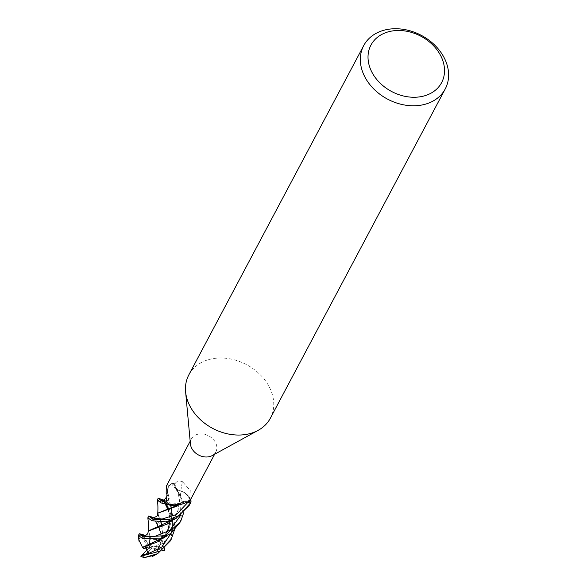 <?xml version="1.0" encoding="UTF-8"?>
<svg xmlns="http://www.w3.org/2000/svg" width="587" height="587" viewBox="0 0 587 587"><rect width="100%" height="100%" fill="white"/><g stroke="black" fill="none" stroke-linecap="round" stroke-linejoin="round"><path stroke-width="0.44" stroke-dasharray="2.94 2.2" d="M186.512 494.071L191.054 500.909L186.512 494.071L181.038 491.128L186.512 494.071M178.888 504.747L180.627 503.286C182.403 501.225 184.883 500.85 188.082 502.171C184.89 500.85 182.403 501.225 180.627 503.279L180.591 503.264A12.723 9.942 -152 0 1 178.58 504.585A12.723 9.942 -152 0 1 176.548 505.312M178.69 504.798L180.458 503.33L177.274 505.128M166.378 501.562L169.159 498.055L168.293 494.68A12.723 9.942 -152 0 1 167.603 492.229A12.723 9.942 -152 0 1 169.438 485.537A13.846 10.823 -152 0 1 174.508 484.774L174.655 485.581A258.39 26.378 -78.6 0 1 174.911 484.055L174.508 484.774M188.838 374.866A46.168 36.078 -152 0 1 228.526 358.606A46.168 36.078 -152 0 1 269.506 387.391A46.168 36.078 -152 0 1 270.387 418.171M190.43 444.021A13.846 10.823 -152 0 1 191.399 438.944A13.846 10.823 -152 0 1 203.3 434.072A13.846 10.823 -152 0 1 215.598 442.708A13.846 10.823 -152 0 1 215.862 451.939A13.846 10.823 -152 0 1 212.201 455.585M189.836 498.099L190.247 490.438L182.366 481.567A260.408 26.584 -78.6 0 0 180.789 490.967A12.723 9.942 -152 0 1 180.943 491.011A12.723 9.942 -152 0 1 183.643 492.141A12.723 9.942 -152 0 1 189.836 498.099A13.846 10.823 -152 0 1 188.985 502.531M180.789 490.967A6.259 4.894 -152 0 1 174.655 485.581M182.366 481.567C178.705 480.504 176.217 481.333 174.911 484.055M167.317 504.35L180.591 503.264A12.723 9.942 -152 0 0 180.686 503.176A6.259 4.894 -152 0 1 183.393 501.43A6.259 4.894 -152 0 1 187.781 501.936M188.089 502.142C184.92 500.792 182.447 501.159 180.679 503.235M190.606 499.493L189.821 497.879L183.643 492.141L181.023 491.07L177.736 512.73L181.023 491.07M180.686 503.176A260.408 199.176 59.9 0 1 188.324 501.547M170.78 505.458L167.288 495.34L168.293 494.599L169.159 498.055L166.994 501.225C169.408 499.691 169.834 497.541 168.293 494.76L168.293 494.68A12.723 9.942 -152 0 0 168.352 494.812A6.259 4.894 -152 0 1 167.06 501.276L166.334 501.65M180.51 503.286L177.193 505.15M169.438 485.537L166.304 486.19M168.352 494.812A260.408 69.156 168.5 0 0 166.165 492.588M179.776 523.164L183.247 505.818L180.436 495.032L171.455 483.695A15.313 11.967 -152 0 1 174.346 483.556L184.113 504.16L183.687 512.803M180.451 515.606L181.001 498.158L174.728 485.596C175.52 488.501 177.56 490.306 180.869 491.011C177.567 490.314 175.52 488.509 174.728 485.596L174.346 483.556A15.313 11.967 -152 0 0 171.455 483.695L169.225 485.618L167.603 492.229L168.293 494.599M174.721 485.581C175.506 488.472 177.553 490.262 180.855 490.959M168.3 494.658C166.569 489.91 167.662 486.234 171.565 483.629C167.662 486.227 166.576 489.896 168.3 494.658M143.639 535.439L149.59 547.194L147.814 547.671L141.533 535.249A15.387 12.026 -152 0 1 143.272 534.72M141.533 535.249L138.444 535.366M189.205 505.4L191.091 501.078M153.801 517.697L159.921 524.323L165.255 539.71L164.822 548.339M142.45 535.271L149.274 536.342L149.678 545.499L164.279 549.087A15.387 12.026 -152 0 1 164.257 550.782M164.279 549.087L164.397 541.302L157.397 523.67L151.901 518.622L147.88 517.609M163.245 499.911L171.133 509.619L174.677 521.953L174.266 530.567M170.362 540.898L173.818 523.582L165.314 504.145M144.549 537.171L142.758 535.344M148.394 530.919L151.307 539.159L156.377 539.526M159.136 540.818L164.287 547.81M172.064 520.141L177.846 512.539M149.758 539.416L151.13 539.108L148.218 531.543M172.218 520.082L177.736 512.73M141.951 534.794L149.59 547.194L159.451 546.042L157.089 550.371L156.92 551.406L158.901 548.214L154.286 555.258M159.011 548.001L162.342 538.147M162.364 538.022L162.151 526.752M161.029 522.173L157.83 513.141M165.182 504.013L157.323 499.823M162.533 550.371L161.366 550.107L162.239 548.801L163.648 543.298L163.061 543.511C159.657 544.655 158.607 545.536 159.913 546.145M158.901 548.214L162.254 538.235M162.283 538.052L162.034 526.803M160.86 522.181L157.654 513.779M162.76 537.875L168.308 530.479L171.668 520.493M171.705 520.273L171.455 509.01M170.612 505.422L167.097 495.971M167.185 495.523L168.271 494.768M171.58 508.951L171.771 520.243M171.749 520.42L168.403 530.303L162.621 537.927M138.892 539.945L140.667 535.454M161.366 550.107L149.59 547.194L149.274 536.342M147.374 549.535L149.59 547.194L149.678 545.499M171.602 483.607A15.387 12.026 -152 0 1 174.332 483.49M148.056 554.275L149.59 547.194L151.277 548.412L142.949 557.246M163.648 543.298L149.59 547.194L146.354 547.311M157.089 550.371L151.277 548.412M147.814 547.671L146.706 547.913M167.06 501.276A258.39 68.62 168.5 0 0 166.701 500.909M166.994 501.225L166.569 501.188M144.314 536.753L143.844 536.335M163.061 543.511L158.864 525.46L151.688 517.441M161.865 550.21L162.239 548.808M171.015 533.378L172.204 528.403M172.336 520.038L169.423 509.846M165.864 504.116L161.829 500.146M214.637 454.243L215.862 451.939M183.393 501.43L190.239 499.985M190.173 441.255L191.399 438.944M171.984 520.17L175.447 515.679L177.832 510.661L179.123 505.253L179.27 499.603L178.507 494.848L175.476 487.503M141.9 535.095L142.663 535.527M171.316 520.852L167.405 523.993M152.084 517.807L155.782 521.806M158.901 527.948L159.84 531.308L160.449 538.646M160.346 539.908L159.686 543.797L157.257 550.034M181.09 502.743L176.981 506.148M161.109 499.713L165.233 504.02M168.366 510.22L169.342 513.83L169.892 520.867M166.532 532.563L162.526 537.963M161.704 538.778L158.145 541.64M167.471 490.827L167.192 495.626"/><path stroke-width="0.88" d="M190.335 503.264A15.387 12.026 -152 0 0 191.091 501.078L191.054 500.902A15.313 11.967 -152 0 1 190.269 503.235L179.483 515.254L168.682 519.766L152.796 519.157L148.753 515.958L153.801 517.697M190.892 503.536L188.082 502.171L190.892 503.536M177.274 505.128L167.317 504.35A15.313 11.967 -152 0 1 165.211 502.164L162.232 501.393L158.167 498.231L163.245 499.911M164.705 502.435L166.994 501.225L164.705 502.435M445.247 88.916L270.387 418.171A46.168 36.078 -152 0 1 258.185 430.322A46.168 36.078 -152 0 1 189.718 405.646A46.168 36.078 -152 0 1 185.602 391.771A46.168 36.078 -152 0 1 188.838 374.866L363.698 45.61A46.168 36.078 -152 0 1 403.386 29.35A46.168 36.078 -152 0 1 444.366 58.135A46.168 36.078 -152 0 1 445.247 88.916A46.168 36.078 -152 0 1 405.558 105.176A46.168 36.078 -152 0 1 364.578 76.391A46.168 36.078 -152 0 1 363.698 45.61M258.185 430.322L212.201 455.585A13.846 10.823 -152 0 1 191.663 448.182A13.846 10.823 -152 0 1 190.43 444.021L185.602 391.771M440.844 55.963A40.011 31.272 -152 0 1 422.662 96.312A40.011 31.272 -152 0 1 371.696 71.783A40.011 31.272 -152 0 1 389.885 31.434A40.011 31.272 -152 0 1 440.844 55.963M190.173 441.255L166.304 486.19L166.165 492.588L166.987 494.643L166.334 501.65A13.846 10.823 -152 0 0 170.553 505.319L182.953 503.873L188.324 501.547L190.239 499.985L188.985 502.531L188.111 502.098A258.39 197.636 59.9 0 1 189.359 501.826M190.606 499.493L191.054 500.909A15.313 11.967 -152 0 1 190.269 503.235L187.73 501.973M182.953 503.873L176.548 505.312A12.723 9.942 -152 0 1 170.553 505.319M158.167 498.231L157.279 500.131L161.366 503.022L167.317 504.35A15.313 11.967 -152 0 1 165.211 502.164L166.378 501.562M167.317 504.35L170.78 505.451L171.58 508.951M177.193 505.15L170.78 505.451M183.687 512.803L180.635 521.542L164.91 535.718L143.382 536.885L139.31 533.737L143.272 534.72L143.639 535.439M139.31 533.737L138.451 535.366L142.502 538.543L159.525 538.895L170.993 533.385L180.605 521.601M148.753 515.958L147.836 517.822L151.952 520.75L165.761 521.814L175.909 518.46L189.205 505.4L190.085 503.749M164.822 548.339L164.257 550.782M167.126 504.262A15.387 12.026 -152 0 1 165.16 502.193M174.266 530.567L171.206 539.299L160.046 551.134L141.24 556.08A15.387 12.026 -152 0 0 142.949 557.246L144.175 557.65L157.624 553.68L170.362 540.898L171.206 539.299M156.377 539.526L159.136 540.818M148.394 530.919L172.064 520.141M141.9 535.095L141.907 535.102C144.145 535.234 147.579 536.43 148.218 531.543L148.335 531.015L167.405 523.993L172.218 520.082M154.286 555.258L144.175 557.65M162.151 526.752L161.029 522.173M157.83 513.141L178.69 504.798M164.844 550.929L161.865 550.21M187.693 501.995L188.097 502.142M162.034 526.803L160.86 522.181M152.084 517.807L151.336 517.301L152.767 517.69C156.406 517.008 158.035 515.702 157.654 513.779L157.771 513.236L176.981 506.148L178.888 504.747M140.902 556.439L142.854 554.304L148.056 554.275L145.994 546.849M146.354 547.311L143.624 548.588L142.604 547.524L158.145 541.64L162.76 537.875M171.455 509.01L170.612 505.422M161.102 499.713L161.102 499.713C162.885 501.129 164.881 499.875 167.097 495.971L167.185 495.523M162.621 537.927L142.531 547.37L138.892 539.945M142.854 554.304L147.374 549.535M146.706 547.913L143.624 548.588M142.421 535.249L143.309 535.828L154.293 536.628L169.834 530.391L180.451 515.606M151.688 517.441L152.517 517.954L162.173 519.033L176.562 514.461L188.082 502.171M148.056 553.834L161.887 546.959L171.015 533.378M172.204 528.403L172.336 520.038M169.423 509.846L165.864 504.116M161.829 500.146L166.569 501.188M142.59 554.62L143.698 554.539M190.005 500.623L214.637 454.243M147.843 517.822L148.24 521.403C148.672 523.964 148.702 527.236 148.32 531.206M171.155 520.992L176.239 518.292M171.984 520.17L171.316 520.852M157.279 500.131C157.918 503.059 158.079 507.491 157.771 513.42M152.591 556.359L157.8 553.578M155.782 521.806L158.901 527.948M160.449 538.646L160.346 539.908M165.233 504.02L168.366 510.22M169.892 520.867L169.797 522.151M169.782 522.261L167.838 529.885L166.532 532.563M162.526 537.963L161.704 538.778M138.393 535.623L138.994 541.192M161.535 538.925L167.126 535.858"/></g></svg>
